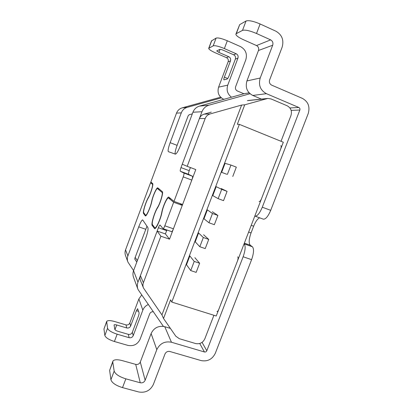 <?xml version="1.0" encoding="UTF-8"?>
<svg xmlns="http://www.w3.org/2000/svg" width="413" height="413" viewBox="0 0 413 413"><rect width="100%" height="100%" fill="white"/><g stroke="black" fill="none" stroke-linecap="round" stroke-linejoin="round"><path stroke-width="0.62" d="M235.983 33.912L239.685 24.635L246.045 21.006C248.709 20.144 253.401 21.135 260.113 23.98L275.967 31.233C282.043 34.826 284.092 40.169 282.105 47.263L269.632 79.931C268.987 82.28 269.668 84.015 271.682 85.145L302.388 98.382C308.232 101.681 310.168 106.75 308.212 113.59L270.716 210.331C268.13 216.386 265.662 219.334 263.324 219.174L254.816 216.045M259.627 217.821C257.531 218.766 255.539 221.564 253.649 226.21L251.052 232.932L248.631 232.065M112.785 361.483L109.636 370.404L110.916 379.743C111.975 382.887 115.847 385.51 122.522 387.616L138.727 391.973C145.453 393.083 150.332 390.574 153.373 384.441L165.009 353.967C166.031 351.907 167.652 351.086 169.867 351.494L201.11 360.58C207.558 361.762 212.292 359.325 215.312 353.275L251.594 259.669C253.856 253.117 254.124 248.817 252.389 246.767L250.263 245.229C248.611 243.242 248.874 239.142 251.052 232.932M237.754 256.845C238.27 257.557 238.156 258.987 237.408 261.135L218.864 309.182C218.209 310.777 217.579 311.593 216.985 311.619M270.716 210.331L262.291 207.197L299.843 110.034C300.168 108.887 299.843 108.046 298.867 107.499L266.406 93.674L252.756 95.449C247.077 92.336 245.131 87.494 246.917 80.938L258.461 50.51C259.065 48.306 258.419 46.654 256.514 45.559L243.34 39.674C238.575 37.464 236.081 35.647 235.864 34.222L236.293 33.66L242.514 30.381C245.136 29.628 249.803 30.665 256.514 33.489L270.629 39.875L256.514 45.559M262.291 207.197C259.71 213.284 257.289 216.262 255.022 216.133M146.202 215.4L145.484 215.09L143.77 212.741C142.831 211.874 145.882 201.88 148.246 198.023C150.647 194.125 153.724 183.966 152.655 183.542L150.838 182.019L176.521 113.121C177.605 110.436 179.495 108.681 182.205 107.85L220.604 97.189M135.18 257.387L137.364 260.567M127.746 261.568L125.614 255.781C124.855 253.84 124.834 251.868 125.547 249.865L150.59 182.691L152.449 183.367M251.594 259.669L243.143 256.752L206.81 350.756L202.055 342.377M122.522 387.616L125.846 378.84L140.255 382.774C142.5 383.156 144.132 382.319 145.154 380.265L156.806 349.646C159.898 343.446 164.777 340.973 171.447 342.238L204.435 351.974C205.514 352.175 206.304 351.768 206.81 350.756M243.143 256.752C245.42 250.175 245.735 245.874 244.083 243.846L252.389 246.767M259.111 201.58C259.875 201.627 260.691 200.63 261.558 198.576L280.582 149.299C281.284 147.317 281.356 146.094 280.804 145.629M270.629 39.875C272.663 41.063 273.349 42.844 272.694 45.223L260.205 78.026C258.27 85.093 260.335 90.308 266.406 93.674M133.595 270.623L127.942 262.105C127.147 260.082 127.127 258.022 127.875 255.926L138.727 226.866C140.446 222.426 141.757 220.098 142.655 219.881L147.88 227.563C148.386 229.179 147.627 232.844 145.598 238.575L133.559 270.721C132.728 273.034 132.749 275.306 133.621 277.536L137.782 288.847M180.073 203.599L182.267 205.375L173.429 228.797L164.808 225.808L173.656 202.282L168.489 197.941C167.177 197.29 162.975 206.546 162.015 212.143C160.894 218.637 156.078 229.365 154.632 228.668L152.185 225.467C150.915 224.207 154.576 211.962 157.575 207.362C160.13 203.449 163.243 192.948 162.025 192.401L157.487 188.576C156.475 188.018 152.795 196.314 151.855 201.208C150.766 206.908 146.517 216.551 145.397 215.932L143.512 213.438C142.495 212.478 145.804 201.647 148.37 197.46C150.564 193.898 153.373 184.626 152.397 184.229L150.59 182.691M164.808 225.808C164.085 227.646 163.502 228.601 163.063 228.673L160.048 225.008C159.63 225.09 159.077 226.009 158.391 227.764L137.957 282.172C137.059 284.655 137.08 287.092 138.014 289.477L163.398 326.378M136.791 262.09L134.906 259.312L134.87 258.223L146.971 226.21M166.904 229.995L165.412 233.918L157.146 231.084L140.415 275.621C139.795 277.36 139.837 279.054 140.539 280.706L143.326 287.618M173.429 228.797C172.706 230.624 172.107 231.569 171.643 231.636L163.063 228.673M249.116 92.868L244.207 93.663L199.51 106.11C196.376 107.075 194.182 109.115 192.923 112.233L180.533 145.309C178.282 150.998 176.563 153.941 175.365 154.142L168.359 151.659C167.719 150.817 168.318 147.828 170.151 142.676L177.105 145.355L188.225 115.645L189.211 114.726L192.313 113.854M190.408 167.539L189.226 170.688C188.504 172.732 188.302 173.956 188.627 174.363L192.417 176.227C192.773 176.65 192.572 177.931 191.813 180.078L182.598 204.502L173.987 201.41L168.793 197.104C167.353 196.397 162.763 206.51 161.705 212.638L161.901 212.705M177.105 145.355C175.52 149.743 174.88 152.65 175.184 154.075M170.151 142.676L181.281 112.863C182.417 110.054 184.394 108.211 187.228 107.344L221.332 97.871M145.65 215.204C146.682 215.777 150.59 206.903 151.597 201.658L151.747 201.709M155.608 228.09L154.663 227.682L152.48 224.687C151.303 223.536 154.679 212.241 157.441 208.007C160.244 203.728 163.651 192.21 162.309 191.632L157.756 187.843C156.646 187.234 152.619 196.299 151.597 201.658M154.911 227.847C156.243 228.487 160.678 218.616 161.705 212.638M189.226 170.688L180.992 167.59C180.264 169.645 180.047 170.868 180.342 171.266L183.873 173.032C184.193 173.445 183.976 174.725 183.217 176.878L173.987 201.41M180.992 167.59L201.962 111.742C203.325 108.387 205.684 106.187 209.045 105.155L249.999 93.73M208.761 48.233L211.487 40.928L216.092 38.11C218.002 37.562 221.74 38.445 227.305 40.763L240.567 46.633C245.668 49.555 247.418 53.933 245.812 59.777L235.632 86.694C235.105 88.63 235.684 90.06 237.377 90.984L243.923 93.746M261.398 99.105L252.756 95.449M223.825 99.342L223.609 99.249C218.797 96.652 217.124 92.62 218.596 87.148L228.146 61.769C228.647 59.931 228.09 58.563 226.479 57.655L215.338 52.812C211.115 50.913 208.906 49.436 208.704 48.383L213.206 45.833C215.085 45.358 218.807 46.271 224.373 48.574L236.174 53.752L233.634 54.774L223.469 50.324C221.647 49.57 220.418 49.266 219.778 49.41L216.706 50.944L218.911 52.42L228.792 56.726L226.479 57.655M173.656 202.282L182.267 205.375M171.447 342.238L164.751 326.688L170.388 328.387M125.846 378.84C119.166 376.718 115.279 374.132 114.179 371.08L112.78 362.041L112.956 361.019C114.262 359.48 117.375 359.346 122.294 360.616L135.717 364.385C137.813 364.756 139.336 363.982 140.286 362.072L151.112 333.528C153.982 327.752 158.53 325.47 164.751 326.688M236.174 53.752C237.883 54.717 238.471 56.178 237.934 58.13L227.744 85.14C226.262 90.111 227.511 94.133 231.497 97.205M141.633 295.083L138.882 298.935L129.827 322.987C129.032 324.597 127.751 325.232 125.986 324.897L114.68 321.536C110.338 320.343 107.674 320.302 106.678 321.422L107.556 328.263C108.407 330.4 111.603 332.377 117.142 334.194L129.14 337.695C131.014 338.046 132.372 337.369 133.218 335.655L142.841 310.142L138.882 298.935M153.223 311.743C151.566 311.655 150.394 312.362 149.692 313.865L140.079 339.28C137.56 344.385 133.497 346.424 127.891 345.392L114.401 341.505C108.862 339.698 105.676 337.695 104.85 335.495L103.962 329.011L106.585 321.995M148.215 304.546C145.655 305.723 143.863 307.587 142.841 310.142M237.934 58.13L235.374 59.085L229.065 75.811C228.322 77.665 227.677 78.749 227.124 79.053L223.908 79.848C223.665 79.559 223.825 78.651 224.378 77.117L230.485 60.902C230.991 59.038 230.423 57.644 228.792 56.726M235.374 59.085C235.895 57.159 235.317 55.724 233.634 54.774M106.59 321.65L103.962 329.011M116.709 324.985L126.739 327.953C128.531 328.294 129.827 327.648 130.637 326.017L136.409 310.69L137.622 308.687L139.036 312.698C139.171 313.472 138.918 314.758 138.283 316.565L132.33 332.346C131.499 334.029 130.162 334.695 128.314 334.349L117.984 331.319C116.172 330.725 115.113 330.075 114.809 329.373L114.05 324.954C114.375 324.577 115.263 324.592 116.709 324.985L114.953 329.662M211.275 112.135L204.13 114.148C201.89 114.84 200.315 116.306 199.412 118.541L182.252 164.224L187.187 166.325L205.163 118.536C206.113 116.198 207.76 114.664 210.098 113.942L241.615 105.062L244.728 104.809L267.846 98.428L271.073 98.944L287.107 105.754C290.922 107.87 292.197 111.149 290.943 115.583L281.026 141.287M171.782 302.068L216.231 316.002L283.313 142.217L239.364 124.359L171.782 302.068L170.605 299.838L163.522 318.469L175.773 336.151L179.304 338.691L195.592 343.539C199.789 344.339 202.866 342.769 204.827 338.83L213.913 315.279M163.522 318.469L161.937 314.892L143.507 288.057C142.774 286.338 142.733 284.572 143.383 282.755L160.889 236.221L169.516 239.168L165.412 233.918M239.364 124.359L237.325 124.287L244.728 104.809M241.615 105.062L161.937 314.892M187.187 166.325L195.777 169.567L169.516 239.168M160.889 236.221L157.146 231.084M212.38 211.719L217.883 215.452L214.357 224.682L208.957 222.767L203.583 218.451M217.883 215.452L212.483 213.511L208.957 222.767M212.483 213.511L206.954 209.587M203.599 234.765L208.735 239.411L205.23 248.595L199.82 246.737L194.848 241.419M208.735 239.411L203.33 237.532L199.82 246.737M203.33 237.532L198.204 232.596M226.66 174.234L221.187 172.159M227.382 174.425L230.95 165.066L236.329 167.141L232.767 176.475M230.95 165.066L224.595 163.202M221.208 188.55L227.083 191.364L223.536 200.646L218.147 198.663L212.359 195.364M227.083 191.364L221.693 189.355L218.147 198.663M221.693 189.355L215.751 186.454M194.864 257.691L199.639 263.241L196.154 272.373L190.734 270.582L186.16 264.263M199.639 263.241L194.224 261.424L190.734 270.582M194.224 261.424L189.495 255.492M253.649 226.21L251.228 225.338M250.263 245.229L244.351 243.149M299.843 110.034L291.15 110.369M298.867 107.499L289.916 107.943M260.113 23.98L256.514 33.489M125.547 249.865L127.875 255.926M133.559 270.721L137.957 282.172M152.397 184.229L152.846 184.389M135.02 259.509L134.808 259.008M204.435 351.974L199.747 343.508M176.521 113.121L181.281 112.863M192.923 112.233L201.962 111.742M182.205 107.85L187.228 107.344M244.207 93.663L249.173 92.93M246.045 21.006L242.514 30.381M272.694 45.223L258.461 50.51M260.205 78.026L246.917 80.938M224.615 99.12L223.609 99.249M138.727 226.866L145.706 229.261M143.512 213.438L144.54 213.795M145.221 215.808L145.552 215.922M157.575 188.627L159.599 189.361M162.025 192.401L162.577 192.603M152.185 225.467L153.342 225.87M154.364 228.487L154.849 228.652M168.628 198.013L170.91 198.834M158.391 227.764L166.656 230.614M188.627 174.363L180.342 171.266M183.873 173.032L192.417 176.227M183.217 176.878L191.813 180.078M199.51 106.11L209.045 105.155M110.916 379.743L114.179 371.08M140.255 382.774L135.717 364.385M145.154 380.265L140.286 362.072M156.806 349.646L151.112 333.528M227.305 40.763L224.373 48.574M239.685 24.635L236.293 33.66M227.744 85.14L218.596 87.148M114.401 341.505L117.142 334.194M109.636 370.404L112.78 362.041M211.74 40.593L208.942 48.078M230.485 60.902L228.146 61.769M216.092 38.11L213.206 45.833M126.739 327.953L125.986 324.897M129.14 337.695L128.314 334.349M130.637 326.017L129.827 322.987M133.218 335.655L132.33 332.346M104.85 335.495L107.556 328.263M220.062 49.359L218.911 52.42M224.378 77.117L227.692 78.527M136.409 310.69L138.598 311.356M204.13 114.148L210.098 113.942M247.372 100.658L266.555 98.661M199.412 118.541L205.163 118.536M140.415 275.621L143.383 282.755M207.336 209.954L203.945 218.864M198.534 233.087L195.163 241.951M225.075 163.316L221.647 172.324M216.18 186.697L212.772 195.654M189.784 256.096L186.428 264.919M159.568 189.33L157.487 188.576M170.863 198.792L168.489 197.941M248.543 100.447L267.846 98.428"/></g></svg>
